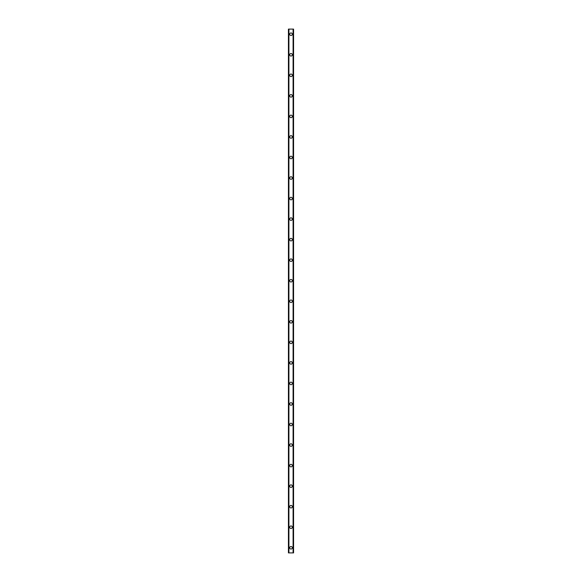 <?xml version="1.0" encoding="UTF-8"?>
<svg xmlns="http://www.w3.org/2000/svg" width="582" height="582" viewBox="0 0 582 582"><rect width="100%" height="100%" fill="white"/><g stroke="black" fill="none" stroke-linecap="round" stroke-linejoin="round"><path stroke-width="0.87" d="M289.72 547.764A1.28 1.28 0 0 1 291 546.483A1.28 1.28 0 0 1 292.28 547.764A1.28 1.28 0 0 1 291 549.052A1.28 1.28 0 0 1 289.72 547.764M289.72 527.227A1.28 1.28 0 0 1 291 525.939A1.28 1.28 0 0 1 292.28 527.227A1.28 1.28 0 0 1 291 528.507A1.28 1.28 0 0 1 289.72 527.227M289.72 506.682A1.28 1.28 0 0 1 291 505.402A1.28 1.28 0 0 1 292.28 506.682A1.28 1.28 0 0 1 291 507.97A1.28 1.28 0 0 1 289.72 506.682M289.72 486.145A1.28 1.28 0 0 1 291 484.857A1.28 1.28 0 0 1 292.28 486.145A1.28 1.28 0 0 1 291 487.425A1.28 1.28 0 0 1 289.72 486.145M289.72 465.6A1.28 1.28 0 0 1 291 464.32A1.28 1.28 0 0 1 292.28 465.6A1.28 1.28 0 0 1 291 466.88A1.28 1.28 0 0 1 289.72 465.6M289.72 445.055A1.28 1.28 0 0 1 291 443.775A1.28 1.28 0 0 1 292.28 445.055A1.28 1.28 0 0 1 291 446.343A1.28 1.28 0 0 1 289.72 445.055M289.72 424.518A1.28 1.28 0 0 1 291 423.23A1.28 1.28 0 0 1 292.28 424.518A1.28 1.28 0 0 1 291 425.798A1.28 1.28 0 0 1 289.72 424.518M289.72 403.973A1.28 1.28 0 0 1 291 402.693A1.28 1.28 0 0 1 292.28 403.973A1.28 1.28 0 0 1 291 405.261A1.28 1.28 0 0 1 289.72 403.973M289.72 383.436A1.28 1.28 0 0 1 291 382.148A1.28 1.28 0 0 1 292.28 383.436A1.28 1.28 0 0 1 291 384.717A1.28 1.28 0 0 1 289.72 383.436M289.72 362.892A1.28 1.28 0 0 1 291 361.611A1.28 1.28 0 0 1 292.28 362.892A1.28 1.28 0 0 1 291 364.179A1.28 1.28 0 0 1 289.72 362.892M289.72 342.354A1.28 1.28 0 0 1 291 341.067A1.28 1.28 0 0 1 292.28 342.354A1.28 1.28 0 0 1 291 343.635A1.28 1.28 0 0 1 289.72 342.354M289.72 321.81A1.28 1.28 0 0 1 291 320.529A1.28 1.28 0 0 1 292.28 321.81A1.28 1.28 0 0 1 291 323.097A1.28 1.28 0 0 1 289.72 321.81M289.72 301.272A1.28 1.28 0 0 1 291 299.985A1.28 1.28 0 0 1 292.28 301.272A1.28 1.28 0 0 1 291 302.553A1.28 1.28 0 0 1 289.72 301.272M289.72 280.728A1.28 1.28 0 0 1 291 279.447A1.28 1.28 0 0 1 292.28 280.728A1.28 1.28 0 0 1 291 282.015A1.28 1.28 0 0 1 289.72 280.728M289.72 260.19A1.28 1.28 0 0 1 291 258.903A1.28 1.28 0 0 1 292.28 260.19A1.28 1.28 0 0 1 291 261.471A1.28 1.28 0 0 1 289.72 260.19M289.72 239.646A1.28 1.28 0 0 1 291 238.365A1.28 1.28 0 0 1 292.28 239.646A1.28 1.28 0 0 1 291 240.933A1.28 1.28 0 0 1 289.72 239.646M289.72 219.108A1.28 1.28 0 0 1 291 217.821A1.28 1.28 0 0 1 292.28 219.108A1.28 1.28 0 0 1 291 220.389A1.28 1.28 0 0 1 289.72 219.108M289.72 198.564A1.28 1.28 0 0 1 291 197.283A1.28 1.28 0 0 1 292.28 198.564A1.28 1.28 0 0 1 291 199.852A1.28 1.28 0 0 1 289.72 198.564M289.72 178.027A1.28 1.28 0 0 1 291 176.739A1.28 1.28 0 0 1 292.28 178.027A1.28 1.28 0 0 1 291 179.307A1.28 1.28 0 0 1 289.72 178.027M289.72 157.482A1.28 1.28 0 0 1 291 156.202A1.28 1.28 0 0 1 292.28 157.482A1.28 1.28 0 0 1 291 158.77A1.28 1.28 0 0 1 289.72 157.482M289.72 136.945A1.28 1.28 0 0 1 291 135.657A1.28 1.28 0 0 1 292.28 136.945A1.28 1.28 0 0 1 291 138.225A1.28 1.28 0 0 1 289.72 136.945M289.72 116.4A1.28 1.28 0 0 1 291 115.12A1.28 1.28 0 0 1 292.28 116.4A1.28 1.28 0 0 1 291 117.68A1.28 1.28 0 0 1 289.72 116.4M289.72 95.855A1.28 1.28 0 0 1 291 94.575A1.28 1.28 0 0 1 292.28 95.855A1.28 1.28 0 0 1 291 97.143A1.28 1.28 0 0 1 289.72 95.855M289.72 75.318A1.28 1.28 0 0 1 291 74.03A1.28 1.28 0 0 1 292.28 75.318A1.28 1.28 0 0 1 291 76.598A1.28 1.28 0 0 1 289.72 75.318M289.72 54.773A1.28 1.28 0 0 1 291 53.493A1.28 1.28 0 0 1 292.28 54.773A1.28 1.28 0 0 1 291 56.061A1.28 1.28 0 0 1 289.72 54.773M289.72 34.236A1.28 1.28 0 0 1 291 32.948A1.28 1.28 0 0 1 292.28 34.236A1.28 1.28 0 0 1 291 35.517A1.28 1.28 0 0 1 289.72 34.236M293.488 29.1L288.432 29.1L288.432 552.9L293.568 552.9L293.568 29.1L293.488 552.9M293.095 552.9L293.095 29.1L293.124 552.9M288.876 552.9L288.876 29.1L288.905 552.9M288.432 29.1L288.432 552.9L288.432 29.1M288.912 29.1L288.912 552.9M293.088 29.1L293.088 552.9M293.568 29.1L293.568 552.9L293.568 29.1M288.512 29.1L288.512 552.9"/></g></svg>

